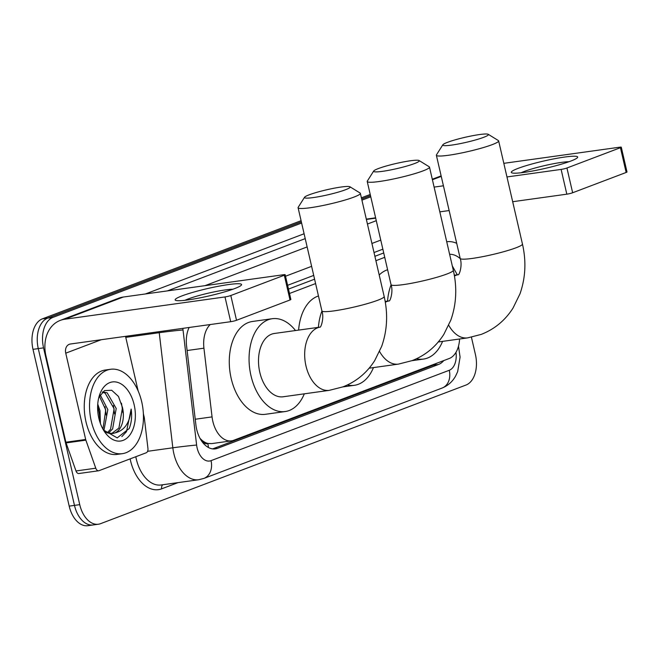 <?xml version="1.0" encoding="UTF-8"?>
<svg xmlns="http://www.w3.org/2000/svg" width="660" height="660" viewBox="0 0 660 660"><rect width="100%" height="100%" fill="white"/><g stroke="black" fill="none" stroke-linecap="round" stroke-linejoin="round"><path stroke-width="0.99" d="M210.243 324.547A25.558 15.947 82.1 0 0 203.932 348.183L212.058 416.897A25.558 15.947 82.1 0 0 212.817 421.278A25.558 15.947 82.1 0 0 231.478 440.855A25.558 15.947 82.1 0 0 233.673 440.294L449.155 358.537A25.558 15.947 82.1 0 0 459.583 339.001M200.071 438.463L201.993 440.286A8.522 5.313 82.1 0 0 207.801 443.561A25.558 19.775 69.2 0 1 208.461 447.505M207.801 443.561L208.073 443.462A25.558 15.947 -97.9 0 1 201.993 440.286M383.724 252.962L374.888 256.311M314.589 279.188L288.478 289.096M208.073 443.462L211.67 443.611L231.478 440.855M384.739 257.334L375.895 260.692M315.596 283.569L289.492 293.477M471.43 337.227L475.423 354.536A25.558 15.947 -97.9 0 1 466.001 385.036L100.6 523.66A25.558 15.947 -97.9 0 1 98.414 524.221A25.558 15.947 -97.9 0 1 79.744 504.653L43.552 347.87A25.558 15.947 -97.9 0 1 52.981 317.369L47.701 318.103L301.356 221.875L47.701 318.103A25.558 15.947 -97.9 0 0 38.28 348.604A25.558 15.947 -97.9 0 1 47.701 318.103L42.422 318.838L301.084 220.704M361.655 198.998L370.499 195.64L361.655 198.998M79.744 504.653L74.473 505.387L38.28 348.604L74.473 505.387A25.558 15.947 -97.9 0 0 93.134 524.956A25.558 15.947 -97.9 0 1 74.473 505.387L69.193 506.121L33 349.338A25.558 15.947 -97.9 0 1 42.422 318.838M95.329 524.395A25.558 15.947 -97.9 0 1 93.134 524.956L87.862 525.69A25.558 15.947 -97.9 0 1 69.193 506.121M361.383 197.827L370.227 194.477M189.139 327.484A25.558 15.947 82.1 0 0 186.565 345.898L195.904 424.924A25.558 15.947 82.1 0 0 196.672 429.305A25.558 15.947 82.1 0 0 215.333 448.882A25.558 15.947 82.1 0 0 217.528 448.321L438.57 364.452A25.558 15.947 82.1 0 0 443.759 360.583M52.981 317.369L301.62 223.039M361.927 200.161L370.763 196.804M382.858 249.183L374.014 252.532M313.714 275.41L287.603 285.318M436.425 363.371A25.558 15.947 -97.9 0 1 433.298 365.186L212.668 448.891M141.727 401.899A42.603 26.581 -97.9 0 1 122.364 453.667A42.603 26.581 -97.9 0 1 91.253 421.047A42.603 26.581 -97.9 0 1 110.616 369.278A42.603 26.581 -97.9 0 1 141.727 401.899M122.364 453.667L117.084 454.402A42.603 26.581 -97.9 0 1 85.981 421.781A42.603 26.581 -97.9 0 1 105.336 370.012L110.616 369.278M122.446 407.327A21.302 13.291 -97.9 0 1 122.512 407.608L118.445 396.412L111.705 390.274L104.486 390.596L98.983 397.204M98.827 418.176A29.824 18.604 -97.9 0 1 99.305 395.736A29.824 18.604 -97.9 0 1 117.109 382.231A29.824 18.604 -97.9 0 1 134.153 404.77A29.824 18.604 -97.9 0 1 127.355 437.77A29.824 18.604 -97.9 0 1 104.255 431.31A29.824 18.604 -97.9 0 1 98.827 418.176M107.2 432.836L110.542 429.231L114.122 408.771L105.08 393.112L102.325 392.197M108.314 433.207L112.629 428.934L116.21 408.482L107.176 392.815L102.655 391.891M102.944 429.124L105.74 409.942L99.412 396.28M103.9 430.609L107.836 409.654L100.204 394.87M111.565 433.612L118.915 428.06L122.496 407.608A21.302 13.291 -97.9 0 1 114.807 432.968L112.621 433.521L106.994 432.754L104.593 431.467M97.746 404.077L99.99 410.668L100.419 423.555M97.622 406.354A29.824 18.604 -97.9 0 1 98.538 409.728A29.824 18.604 -97.9 0 1 99.742 421.55M103.43 429.982L117.216 437.877L129.203 428.53C131.505 422.779 132.165 416.303 131.158 409.093C129.979 422.672 124.525 430.625 114.807 432.968M106.21 415.132L105.039 406.733M114.584 413.968L113.413 405.562M122.958 412.805L121.481 403.202M121.836 436.615L126.497 431.656L131.158 409.093M234.737 288.552A34.081 3.754 167 0 1 201.193 297.619A34.081 3.754 167 0 1 175.931 300.448A34.081 3.754 167 0 1 181.978 295.894A34.081 3.754 167 0 1 221.611 285.673A34.081 3.754 167 0 1 241.114 285.4A34.081 3.754 167 0 1 234.737 288.552M232.856 289.237A27.266 3.003 -13 0 0 188.133 298.972A27.266 3.003 -13 0 0 185.031 300.284M143.368 413.597L144.21 417.244A4.257 2.656 82.1 0 1 144.342 417.978L147.939 448.412A4.257 2.656 82.1 0 1 146.239 452.768L99.049 470.671A4.257 2.656 82.1 0 1 98.686 470.761L78.895 473.517A4.257 2.656 -97.9 0 1 75.991 470.959L66.082 442.918A4.257 2.656 -97.9 0 1 65.885 442.216L45.961 355.93A34.081 26.367 69.2 0 1 60.25 320.397A34.081 26.367 69.2 0 1 64.721 319.25L224.986 296.942A4.257 0.47 -13 0 0 230.81 295.523L236.527 320.281A4.257 0.47 167 0 1 230.703 321.692L70.438 344.008A8.522 6.592 -110.8 0 0 69.325 344.289A8.522 6.592 -110.8 0 0 65.744 353.174L85.668 439.461A4.257 2.656 82.1 0 0 85.874 440.162L95.774 468.204A4.257 2.656 82.1 0 0 98.686 470.761M60.25 320.397L118.8 298.18A34.081 26.367 69.2 0 1 123.271 297.041L283.536 274.725A4.257 0.47 -13 0 1 285.161 274.725A4.257 0.47 -13 0 1 284.311 275.228L230.81 295.523M285.161 274.725L290.878 299.483A4.257 0.47 167 0 1 290.021 299.978L236.527 320.281M125.532 336.336L138.138 390.943M457.347 274.873L452.306 265.922M449.625 254.314A29.824 18.604 -97.9 0 1 460.243 258.662M446.737 241.758L446.729 241.758A42.603 26.581 -97.9 0 1 446.737 241.758A42.603 26.581 -97.9 0 1 456.695 243.309M345.452 189.767A23.43 2.582 -13 0 0 349.94 186.772A23.43 2.582 -13 0 0 333.151 188.397A23.43 2.582 -13 0 0 309.177 194.815A23.43 2.582 -13 0 0 304.557 197.249A23.43 2.582 -13 0 0 319.069 196.639A23.43 2.582 -13 0 0 345.452 189.767M349.94 186.772L360.071 193.017A31.952 3.514 167 0 1 360.352 193.355A31.952 3.514 167 0 1 353.95 197.093A31.952 3.514 167 0 1 319.605 206.167A31.952 3.514 167 0 1 298.089 207.727A31.952 3.514 167 0 1 298.188 207.306L304.557 197.249M329.299 390.349A31.952 19.932 82.1 0 1 305.968 365.887A31.952 19.932 82.1 0 1 317.749 327.756A31.952 19.932 82.1 0 1 320.174 327.104L274.321 333.481A31.952 19.932 82.1 0 0 259.801 372.314A31.952 19.932 82.1 0 0 283.132 396.775L329.299 390.349L342.928 386.867C356.293 381.628 366.894 372.85 374.731 360.541L381.678 346.343C387.272 330.388 388.105 313.772 384.17 296.497L360.352 193.355M304.31 393.83A46.86 29.238 -97.9 0 1 285.186 411.543A46.86 29.238 -97.9 0 1 250.965 375.664A46.86 29.238 -97.9 0 1 272.258 318.714A46.86 29.238 -97.9 0 1 295.498 330.536M285.186 411.543L265.402 414.298A46.86 29.238 -97.9 0 1 231.181 378.419A46.86 29.238 -97.9 0 1 252.475 321.469L272.258 318.714M414.596 163.531A23.43 2.582 -13 0 0 419.084 160.537A23.43 2.582 -13 0 0 402.295 162.162A23.43 2.582 -13 0 0 378.32 168.581A23.43 2.582 -13 0 0 373.7 171.014A23.43 2.582 -13 0 0 388.212 170.404A23.43 2.582 -13 0 0 414.596 163.531M419.084 160.537L429.214 166.782A31.952 3.514 167 0 1 429.495 167.12A31.952 3.514 167 0 1 423.093 170.866A31.952 3.514 167 0 1 388.748 179.932A31.952 3.514 167 0 1 367.232 181.492A31.952 3.514 167 0 1 367.331 181.071L373.7 171.014M373.453 367.595A46.86 29.238 -97.9 0 1 354.329 385.316A46.86 29.238 -97.9 0 1 347.391 384.97M318.4 327.343A46.86 29.238 -97.9 0 1 321.94 311.05M298.617 330.099A46.86 29.238 -97.9 0 1 318.458 295.969M483.739 137.296A23.43 2.582 -13 0 0 488.227 134.31A23.43 2.582 -13 0 0 471.438 135.935A23.43 2.582 -13 0 0 447.463 142.345A23.43 2.582 -13 0 0 442.843 144.779A23.43 2.582 -13 0 0 457.355 144.169A23.43 2.582 -13 0 0 483.739 137.296M488.227 134.31L498.358 140.555A31.952 3.514 167 0 1 498.638 140.885A31.952 3.514 167 0 1 492.236 144.631A31.952 3.514 167 0 1 457.891 153.697A31.952 3.514 167 0 1 436.376 155.265A31.952 3.514 167 0 1 436.474 154.836L442.843 144.779M442.596 341.36A46.86 29.238 -97.9 0 1 423.472 359.081A46.86 29.238 -97.9 0 1 416.534 358.743M387.544 301.117A46.86 29.238 -97.9 0 1 391.083 284.815M379.203 274.989A46.86 29.238 -97.9 0 1 387.601 269.734M570.867 161.032A34.081 3.754 167 0 1 537.322 170.09A34.081 3.754 167 0 1 512.053 172.928A34.081 3.754 167 0 1 518.1 168.374A34.081 3.754 167 0 1 557.733 158.152A34.081 3.754 167 0 1 577.236 157.88A34.081 3.754 167 0 1 570.867 161.032M568.986 161.716A27.266 3.003 -13 0 0 524.255 171.451A27.266 3.003 -13 0 0 521.153 172.763M434.107 187.102L443.421 185.798M506.962 176.954L561.115 169.414A4.257 0.47 -13 0 0 566.932 168.003L572.649 192.753A4.257 0.47 167 0 1 566.824 194.172L512.68 201.712M620.433 147.7A4.257 0.47 -13 0 0 621.283 147.205L627 171.955A4.257 0.47 167 0 1 626.15 172.458L620.433 147.7L566.932 168.003M621.283 147.205A4.257 0.47 -13 0 0 619.658 147.205L503.819 163.333M626.15 172.458L572.649 192.753M449.138 210.556L439.824 211.852M195.236 419.24L212.058 416.897M187.11 350.526L203.932 348.183M33 349.338L43.552 347.87M213.073 448.94L217.528 448.321M182.878 328.35A17.044 10.634 82.1 0 0 183.026 329.959L196.622 445.055A17.044 10.634 82.1 0 0 197.134 447.975A17.044 10.634 82.1 0 0 211.035 460.647L449.254 370.276A17.044 10.634 82.1 0 0 455.978 352.333M211.035 460.647A17.044 13.184 -110.8 0 1 203.89 478.417L198.734 479.737A34.081 21.26 -97.9 0 1 173.852 453.643A34.081 21.26 -97.9 0 1 172.829 447.793L147.584 451.308M178.018 482.625L161.716 488.812A4.257 3.3 69.2 0 1 162.847 484.737M161.716 488.812A38.346 23.925 -97.9 0 1 130.432 460.292A38.346 23.925 -97.9 0 1 130.127 458.882M135.803 456.728A34.081 21.26 82.1 0 0 136.257 458.873A34.081 21.26 82.1 0 0 161.139 484.976L198.734 479.737M145.464 293.947L304.095 233.764M196.622 445.055A17.044 0.446 173.3 0 0 172.829 447.793L159.233 332.698L125.771 337.359M183.026 329.959A17.044 0.446 173.3 0 0 159.233 332.698A34.081 21.26 -97.9 0 1 159.118 331.658M375.688 218.155L366.374 219.45M205.037 285.656L307.139 246.922M367.438 224.045L376.274 220.688M305.217 238.623L167.442 290.887M380.762 240.108L371.918 243.458M311.619 266.335L285.508 276.243M458.494 346.162L460.078 357.126L457.66 371.654L455.598 376.076C452.43 381.719 447.934 385.712 442.109 388.047A17.044 13.184 -110.8 0 0 449.254 370.276M433.298 365.186L438.57 364.452M123.271 297.041L64.721 319.25M290.021 299.978L284.311 275.228M101.211 339.727L65.744 353.174M65.885 442.216L85.668 439.461M230.703 321.692L224.986 296.942M85.874 440.162L66.082 442.918M75.991 470.959L95.774 468.204M320.042 327.228C321.173 327.112 324.266 317.699 321.899 310.868A31.952 3.514 -13 0 0 343.414 309.309A31.952 3.514 -13 0 0 377.767 300.242A31.952 3.514 -13 0 0 384.17 296.497M379.582 351.499A31.952 19.932 82.1 0 0 398.442 364.114L412.071 360.632C425.436 355.393 436.037 346.624 443.875 334.307L450.821 320.116C456.415 304.161 457.248 287.546 453.305 270.262L429.495 167.12M389.185 300.993C390.316 300.886 393.409 291.464 391.042 284.641A31.952 3.514 -13 0 0 412.558 283.074A31.952 3.514 -13 0 0 446.911 274.007A31.952 3.514 -13 0 0 453.305 270.262M385.176 301.447L389.326 300.869A31.952 19.932 82.1 0 0 386.892 301.529A31.952 19.932 82.1 0 0 385.308 302.247M448.726 325.264A31.952 19.932 82.1 0 0 467.585 337.887L481.214 334.405C494.579 329.167 505.18 320.389 513.018 308.072L519.964 293.882C525.558 277.926 526.391 261.31 522.448 244.035L498.638 140.885M458.329 274.758C459.459 274.651 462.553 265.238 460.185 258.406A31.952 3.514 -13 0 0 481.701 256.847A31.952 3.514 -13 0 0 516.054 247.772A31.952 3.514 -13 0 0 522.448 244.035M454.311 275.212L458.469 274.634A31.952 19.932 82.1 0 0 456.035 275.294A31.952 19.932 82.1 0 0 454.451 276.012M441.251 176.401L432.415 179.751M566.824 194.172L561.115 169.414M98.414 524.221L93.134 524.956M375.614 217.816L366.3 219.12M203.89 478.417L442.109 388.047M321.899 310.868L298.089 207.727M369.121 368.197L398.442 364.114M354.329 385.316L342.787 386.917M391.042 284.641L367.232 181.492M438.265 341.971L467.585 337.887M423.472 359.081L411.931 360.69M460.185 258.406L436.376 155.265M441.136 175.89L432.292 179.239"/></g></svg>

